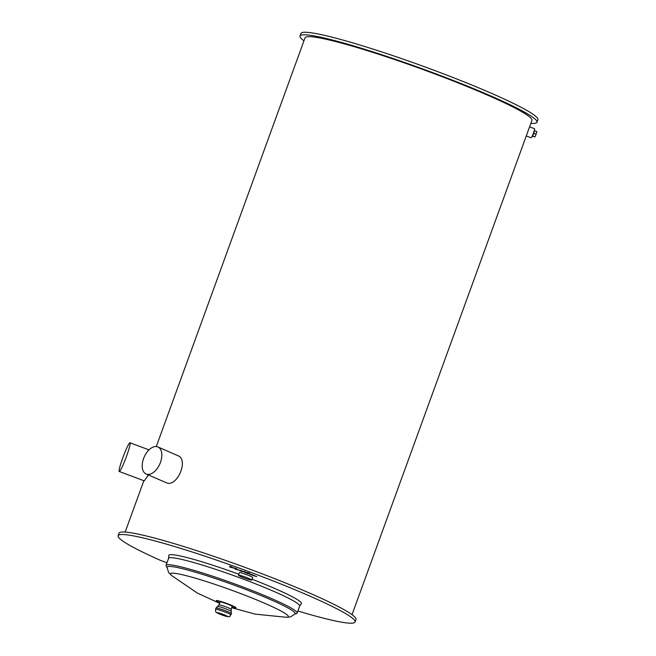 <?xml version="1.0" encoding="UTF-8"?>
<svg xmlns="http://www.w3.org/2000/svg" width="656" height="656" viewBox="0 0 656 656"><rect width="100%" height="100%" fill="white"/><g stroke="black" fill="none" stroke-linecap="round" stroke-linejoin="round"><path stroke-width="0.98" d="M533.951 133.357L536.108 134.16L536.87 131.602L534.755 130.815M532.688 136.341L534.952 136.874L536.108 134.16M532.82 136.079L534.952 136.874M531.852 136.883L533.968 133.316L534.476 129.847M526.276 135.948L531.196 137.785A4.83 0.467 -69.5 0 0 531.245 137.785A4.83 0.467 -69.5 0 0 533.402 133.234A4.83 0.467 -69.5 0 0 534.574 128.74L529.572 126.87M352.034 614.656L531.934 120.392A120.72 10.521 -160 0 0 422.087 69.216A120.72 10.521 -160 0 0 305.048 37.818L156.284 446.547M148.42 475.01L144.279 480.848L119.261 471.5A15.334 1.492 -69.5 0 0 119.408 471.492A15.334 1.492 -69.5 0 0 126.255 457.035A15.334 1.492 -69.5 0 0 129.995 442.775A15.334 1.492 -69.5 0 0 123.23 456.617A15.334 1.492 -69.5 0 0 119.261 471.5M157.916 446.949L177.948 455.699C188.797 459.446 177.596 486.563 167.018 483.029L146.108 474.001A14.752 8.553 -66.4 0 0 146.985 474.288A14.752 8.553 -66.4 0 0 160.162 463.169A14.752 8.553 -66.4 0 0 157.916 446.949A14.752 8.553 -66.4 0 0 144.172 457.052A14.752 8.553 -66.4 0 0 146.108 474.001M297.881 610.982A126.091 10.988 -160 0 0 355.076 621.986A126.091 10.988 -160 0 0 240.35 568.531A126.091 10.988 -160 0 0 118.113 535.739A126.091 10.988 -160 0 0 161.105 560.634L166.977 562.75M355.076 621.986L355.995 619.477A126.091 10.988 -160 0 0 241.269 566.021A126.091 10.988 -160 0 0 119.023 533.221L118.113 535.739M245.984 577.288A7.109 0.623 20 0 1 251.806 580.06A7.109 0.623 20 0 1 244.909 578.207A7.109 0.623 20 0 1 238.44 575.197A7.109 0.623 20 0 1 245.984 577.288M238.44 575.197L239.358 572.688A7.109 0.623 20 0 1 246.902 574.771A7.109 0.623 20 0 1 252.716 577.551L251.806 580.06M295.028 613.844A68.093 5.937 -160 0 0 233.183 584.791A68.093 5.937 -160 0 0 167.132 567.292C168.895 574.771 169.297 572.672 171.585 575.517A62.746 5.469 -160 0 1 170.888 573.352A62.746 5.469 -160 0 1 240.941 593.68A62.746 5.469 -160 0 1 286.328 617.28C289.444 616.591 288.673 618.575 295.028 613.844M232.175 606.382A6.437 0.558 -160 0 0 226.32 603.651A6.437 0.558 -160 0 0 220.08 601.978L219.006 604.922A6.437 0.558 -160 0 1 225.246 606.603A6.437 0.558 -160 0 1 231.101 609.326L232.175 606.382M294.683 614.196L296.832 613.417A69.749 6.076 -160 0 0 297.111 613.089L299.669 606.062A69.749 6.076 -160 0 0 236.201 576.493A69.749 6.076 -160 0 0 168.584 558.346L166.017 565.382A69.749 6.076 -160 0 0 166.025 565.8L167.173 567.784M168.559 558.42L168.797 555.452A70.553 6.15 20 0 1 238.792 574.23M252.101 579.24A70.553 6.15 20 0 1 301.358 603.7L299.644 606.128M297.111 613.089A69.749 6.076 -160 0 0 233.643 583.52A69.749 6.076 -160 0 0 166.017 565.382M530.852 123.377A126.091 10.988 -160 0 0 536.977 122.229A126.091 10.988 -160 0 0 422.251 68.782A126.091 10.988 -160 0 0 300.005 35.982A126.091 10.988 -160 0 0 303.966 40.795M536.977 122.229L537.887 119.72A126.091 10.988 -160 0 0 423.161 66.264A126.091 10.988 -160 0 0 300.924 33.472L300.005 35.982M244.065 571.761L236.8 569.326L236.759 568.785L235.11 568.17L231.707 567.424L232.035 567.022L229.862 566.21L229.657 566.981L234.979 568.432L235.028 568.982L236.865 569.67L240.76 570.458L241.916 570.966L240.014 570.851L242.121 571.638L244.212 571.737M241.416 570.704L241.916 570.966M254.815 575.747L251.519 574.935L254.635 575.886M251.617 574.435L249.485 574.295L256.742 576.673L251.617 574.435M244.795 572.393L248.247 573.746L246.943 573.18L249.854 573.369L247.755 572.581L244.647 572.417M247.435 573.442L246.943 573.18M243.909 571.384L245.36 571.786L243.909 571.384M231.929 607.054A10.463 0.91 -160 0 0 231.142 605.152A10.463 0.91 -160 0 0 216.373 600.535A10.463 0.91 -160 0 0 219.834 602.651M217.562 606.431L216.013 608.038A8.184 0.713 -160 0 1 223.95 610.162A8.184 0.713 -160 0 1 231.396 613.631L231.24 611.408A7.314 0.64 -160 0 0 224.598 608.383A7.314 0.64 -160 0 0 217.562 606.431L219.006 604.922M230.937 614.885A8.184 0.713 -160 0 0 223.491 611.417A8.184 0.713 -160 0 0 215.562 609.293C216.111 612.187 213.635 611.556 221.638 614.869A5.502 0.476 -160 0 0 227.107 616.123A5.502 0.476 -160 0 0 218.227 612.811A5.502 0.476 -160 0 0 221.662 614.869C233.249 618.698 228.477 615.754 230.937 614.885L231.396 613.631M143.853 480.692L125.148 532.082M149.002 449.885L129.995 442.775M286.328 617.28L255.176 614.139L231.699 607.694M219.596 603.29L197.505 593.155L171.585 575.517M231.24 611.408L231.101 609.326M216.013 608.038L215.562 609.293"/></g></svg>
